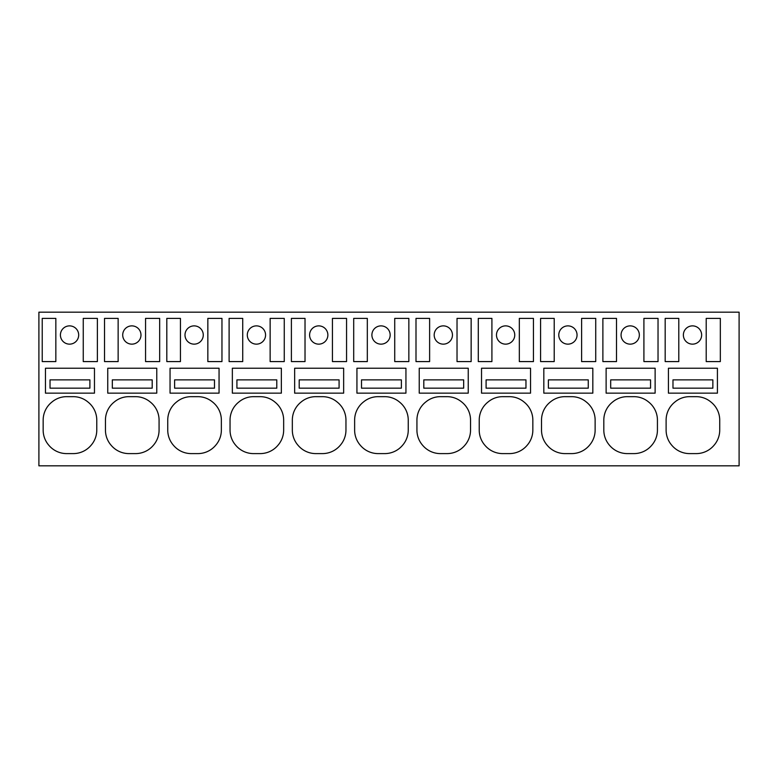 <?xml version="1.0" encoding="UTF-8"?>
<svg xmlns="http://www.w3.org/2000/svg" width="778" height="778" viewBox="0 0 778 778"><rect width="100%" height="100%" fill="white"/><g stroke="black" fill="none" stroke-linecap="round" stroke-linejoin="round"><path stroke-width="1.17" d="M38.9 465.828L739.1 465.828L739.1 312.173L38.9 312.173L38.9 465.828M87.953 402.002A23.068 23.068 0 0 1 96.773 420.149L96.773 430.117A23.068 23.068 0 0 1 90.938 445.444A23.184 23.184 0 0 1 73.288 453.603L66.645 453.603A23.184 23.184 0 0 1 48.985 445.444A23.068 23.068 0 0 1 43.16 430.117L43.16 420.149A23.068 23.068 0 0 1 51.98 402.002A22.795 22.795 0 0 1 66.645 396.663L73.288 396.663A22.795 22.795 0 0 1 87.953 402.002M97.376 361.585L83.256 361.585L83.256 318.397L97.376 318.397L97.376 361.585M94.469 393.153L94.469 368.237L45.464 368.237L45.464 393.153L45.464 368.237L94.469 368.237L94.469 393.153L45.464 393.153L94.469 393.153M55.841 361.585L42.226 361.585L42.226 318.397L55.841 318.397L55.841 361.585M65.167 343.03A9.142 9.142 0 0 1 61.53 330.631A9.142 9.142 0 0 1 73.929 326.993A9.142 9.142 0 0 1 77.567 339.393A9.142 9.142 0 0 1 65.167 343.03M440.416 453.603A23.184 23.184 0 0 1 422.765 445.444A23.068 23.068 0 0 1 416.93 430.117L416.93 420.149A23.068 23.068 0 0 1 425.751 402.002A22.795 22.795 0 0 1 440.416 396.663L447.058 396.663A22.795 22.795 0 0 1 461.724 402.002A23.068 23.068 0 0 1 470.544 420.149L470.544 430.117A23.068 23.068 0 0 1 464.709 445.444A23.184 23.184 0 0 1 447.058 453.603L440.416 453.603M457.026 361.585L457.026 318.397L471.147 318.397L471.147 361.585L457.026 361.585M429.621 318.397L429.621 361.585L415.997 361.585L415.997 318.397L429.621 318.397M468.239 393.153L419.235 393.153L419.235 368.237L419.235 393.153L468.239 393.153L468.239 368.237L419.235 368.237L468.239 368.237L468.239 393.153M354.632 430.117L354.632 420.149A23.068 23.068 0 0 1 363.452 402.002A22.795 22.795 0 0 1 378.118 396.663L384.76 396.663A22.795 22.795 0 0 1 399.435 402.002A23.068 23.068 0 0 1 408.246 420.149L408.246 430.117A23.068 23.068 0 0 1 402.421 445.444A23.184 23.184 0 0 1 384.76 453.603L378.118 453.603A23.184 23.184 0 0 1 360.467 445.444A23.068 23.068 0 0 1 354.632 430.117M408.849 318.397L408.849 361.585L394.728 361.585L394.728 318.397L408.849 318.397M353.698 361.585L353.698 318.397L367.323 318.397L367.323 361.585L353.698 361.585M405.941 368.237L356.937 368.237L356.937 393.153L356.937 368.237L405.941 368.237L405.941 393.153L356.937 393.153L405.941 393.153L405.941 368.237M438.938 343.03A9.142 9.142 0 0 1 435.301 330.631A9.142 9.142 0 0 1 447.7 326.993A9.142 9.142 0 0 1 451.337 339.393A9.142 9.142 0 0 1 438.938 343.03M530.538 393.153L481.533 393.153L481.533 368.237L481.533 393.153L530.538 393.153L530.538 368.237L481.533 368.237L530.538 368.237L530.538 393.153M571.645 453.603L565.003 453.603A23.184 23.184 0 0 1 547.352 445.444A23.068 23.068 0 0 1 541.517 430.117L541.517 420.149A23.068 23.068 0 0 1 550.338 402.002A22.795 22.795 0 0 1 565.003 396.663L571.645 396.663A22.795 22.795 0 0 1 586.32 402.002A23.068 23.068 0 0 1 595.131 420.149L595.131 430.117A23.068 23.068 0 0 1 589.306 445.444A23.184 23.184 0 0 1 571.645 453.603M595.734 361.585L581.613 361.585L581.613 318.397L595.734 318.397L595.734 361.585M554.208 361.585L540.584 361.585L540.584 318.397L554.208 318.397L554.208 361.585M543.822 393.153L543.822 368.237L543.822 393.153L592.826 393.153L592.826 368.237L543.822 368.237L592.826 368.237L592.826 393.153L543.822 393.153M509.357 453.603L502.714 453.603A23.184 23.184 0 0 1 485.054 445.444A23.068 23.068 0 0 1 479.229 430.117L479.229 420.149A23.068 23.068 0 0 1 488.039 402.002A22.795 22.795 0 0 1 502.714 396.663L509.357 396.663A22.795 22.795 0 0 1 524.022 402.002A23.068 23.068 0 0 1 532.842 420.149L532.842 430.117A23.068 23.068 0 0 1 527.007 445.444A23.184 23.184 0 0 1 509.357 453.603M533.445 361.585L519.325 361.585L519.325 318.397L533.445 318.397L533.445 361.585M478.285 318.397L491.91 318.397L491.91 361.585L478.285 361.585L478.285 318.397M509.998 326.993A9.142 9.142 0 0 1 513.636 339.393A9.142 9.142 0 0 1 501.236 343.03A9.142 9.142 0 0 1 497.599 330.631A9.142 9.142 0 0 1 509.998 326.993M376.649 343.03A9.142 9.142 0 0 1 373.012 330.631A9.142 9.142 0 0 1 385.402 326.993A9.142 9.142 0 0 1 389.049 339.393A9.142 9.142 0 0 1 376.649 343.03M191.232 453.603A23.184 23.184 0 0 1 173.582 445.444A23.068 23.068 0 0 1 167.747 430.117L167.747 420.149A23.068 23.068 0 0 1 176.567 402.002A22.795 22.795 0 0 1 191.232 396.663L197.875 396.663A22.795 22.795 0 0 1 212.54 402.002A23.068 23.068 0 0 1 221.36 420.149L221.36 430.117A23.068 23.068 0 0 1 215.535 445.444A23.184 23.184 0 0 1 197.875 453.603L191.232 453.603M207.843 361.585L207.843 318.397L221.963 318.397L221.963 361.585L207.843 361.585M166.813 361.585L166.813 318.397L180.438 318.397L180.438 361.585L166.813 361.585M219.056 368.237L170.051 368.237L170.051 393.153L170.051 368.237L219.056 368.237L219.056 393.153L170.051 393.153L219.056 393.153L219.056 368.237M128.934 453.603A23.184 23.184 0 0 1 111.283 445.444A23.068 23.068 0 0 1 105.448 430.117L105.448 420.149A23.068 23.068 0 0 1 114.269 402.002A22.795 22.795 0 0 1 128.934 396.663L135.586 396.663A22.795 22.795 0 0 1 150.251 402.002A23.068 23.068 0 0 1 159.072 420.149L159.072 430.117A23.068 23.068 0 0 1 153.237 445.444A23.184 23.184 0 0 1 135.586 453.603L128.934 453.603M145.554 361.585L145.554 318.397L159.675 318.397L159.675 361.585L145.554 361.585M118.139 318.397L118.139 361.585L104.515 361.585L104.515 318.397L118.139 318.397M127.466 343.03A9.142 9.142 0 0 1 123.828 330.631A9.142 9.142 0 0 1 136.228 326.993A9.142 9.142 0 0 1 139.865 339.393A9.142 9.142 0 0 1 127.466 343.03M156.767 368.237L107.753 368.237L107.753 393.153L107.753 368.237L156.767 368.237L156.767 393.153L107.753 393.153L156.767 393.153L156.767 368.237M189.764 343.03A9.142 9.142 0 0 1 186.117 330.631A9.142 9.142 0 0 1 198.516 326.993A9.142 9.142 0 0 1 202.154 339.393A9.142 9.142 0 0 1 189.764 343.03M281.354 368.237L232.35 368.237L232.35 393.153L232.35 368.237L281.354 368.237L281.354 393.153L232.35 393.153L281.354 393.153L281.354 368.237M322.471 453.603L315.819 453.603A23.184 23.184 0 0 1 298.169 445.444A23.068 23.068 0 0 1 292.334 430.117L292.334 420.149A23.068 23.068 0 0 1 301.154 402.002A22.795 22.795 0 0 1 315.819 396.663L322.471 396.663A22.795 22.795 0 0 1 337.137 402.002A23.068 23.068 0 0 1 345.957 420.149L345.957 430.117A23.068 23.068 0 0 1 340.122 445.444A23.184 23.184 0 0 1 322.471 453.603M346.56 361.585L332.439 361.585L332.439 318.397L346.56 318.397L346.56 361.585M305.025 361.585L291.4 361.585L291.4 318.397L305.025 318.397L305.025 361.585M294.648 393.153L294.648 368.237L294.648 393.153L343.652 393.153L343.652 368.237L294.648 368.237L343.652 368.237L343.652 393.153L294.648 393.153M260.173 453.603L253.531 453.603A23.184 23.184 0 0 1 235.87 445.444A23.068 23.068 0 0 1 230.045 430.117L230.045 420.149A23.068 23.068 0 0 1 238.865 402.002A22.795 22.795 0 0 1 253.531 396.663L260.173 396.663A22.795 22.795 0 0 1 274.838 402.002A23.068 23.068 0 0 1 283.659 420.149L283.659 430.117A23.068 23.068 0 0 1 277.824 445.444A23.184 23.184 0 0 1 260.173 453.603M284.262 361.585L270.141 361.585L270.141 318.397L284.262 318.397L284.262 361.585M229.111 318.397L242.726 318.397L242.726 361.585L229.111 361.585L229.111 318.397M260.815 326.993A9.142 9.142 0 0 1 264.452 339.393A9.142 9.142 0 0 1 252.053 343.03A9.142 9.142 0 0 1 248.415 330.631A9.142 9.142 0 0 1 260.815 326.993M314.351 343.03A9.142 9.142 0 0 1 310.714 330.631A9.142 9.142 0 0 1 323.113 326.993A9.142 9.142 0 0 1 326.75 339.393A9.142 9.142 0 0 1 314.351 343.03M572.297 326.993A9.142 9.142 0 0 1 575.934 339.393A9.142 9.142 0 0 1 563.535 343.03A9.142 9.142 0 0 1 559.897 330.631A9.142 9.142 0 0 1 572.297 326.993M655.125 368.237L606.12 368.237L606.12 393.153L606.12 368.237L655.125 368.237L655.125 393.153L606.12 393.153L655.125 393.153L655.125 368.237M602.882 361.585L602.882 318.397L616.507 318.397L616.507 361.585L602.882 361.585M643.912 361.585L643.912 318.397L658.032 318.397L658.032 361.585L643.912 361.585M657.429 420.149L657.429 430.117A23.068 23.068 0 0 1 651.594 445.444A23.184 23.184 0 0 1 633.944 453.603L627.301 453.603A23.184 23.184 0 0 1 609.651 445.444A23.068 23.068 0 0 1 603.816 430.117L603.816 420.149A23.068 23.068 0 0 1 612.636 402.002A22.795 22.795 0 0 1 627.301 396.663L633.944 396.663A22.795 22.795 0 0 1 648.609 402.002A23.068 23.068 0 0 1 657.429 420.149M625.823 343.03A9.142 9.142 0 0 1 622.186 330.631A9.142 9.142 0 0 1 634.585 326.993A9.142 9.142 0 0 1 638.223 339.393A9.142 9.142 0 0 1 625.823 343.03M710.907 402.002A23.068 23.068 0 0 1 719.728 420.149L719.728 430.117A23.068 23.068 0 0 1 713.893 445.444A23.184 23.184 0 0 1 696.242 453.603L689.6 453.603A23.184 23.184 0 0 1 671.939 445.444A23.068 23.068 0 0 1 666.114 430.117L666.114 420.149A23.068 23.068 0 0 1 674.925 402.002A22.795 22.795 0 0 1 689.6 396.663L696.242 396.663A22.795 22.795 0 0 1 710.907 402.002M720.331 361.585L706.21 361.585L706.21 318.397L720.331 318.397L720.331 361.585M665.18 318.397L678.795 318.397L678.795 361.585L665.18 361.585L665.18 318.397M696.884 326.993A9.142 9.142 0 0 1 700.521 339.393A9.142 9.142 0 0 1 688.122 343.03A9.142 9.142 0 0 1 684.484 330.631A9.142 9.142 0 0 1 696.884 326.993M668.419 393.153L668.419 368.237L668.419 393.153L717.423 393.153L717.423 368.237L668.419 368.237L717.423 368.237L717.423 393.153L668.419 393.153M89.898 379.868L89.898 388.173L50.025 388.173L50.025 379.868L89.898 379.868M152.196 379.868L152.196 388.173L112.324 388.173L112.324 379.868L152.196 379.868M214.495 379.868L214.495 388.173L174.622 388.173L174.622 379.868L214.495 379.868M276.783 379.868L276.783 388.173L236.92 388.173L236.92 379.868L276.783 379.868M339.082 379.868L339.082 388.173L299.209 388.173L299.209 379.868L339.082 379.868M401.38 379.868L401.38 388.173L361.507 388.173L361.507 379.868L401.38 379.868M463.669 379.868L463.669 388.173L423.806 388.173L423.806 379.868L463.669 379.868M525.967 379.868L525.967 388.173L486.094 388.173L486.094 379.868L525.967 379.868M588.265 379.868L588.265 388.173L548.393 388.173L548.393 379.868L588.265 379.868M650.554 379.868L650.554 388.173L610.691 388.173L610.691 379.868L650.554 379.868M712.852 379.868L712.852 388.173L672.98 388.173L672.98 379.868L712.852 379.868"/></g></svg>

